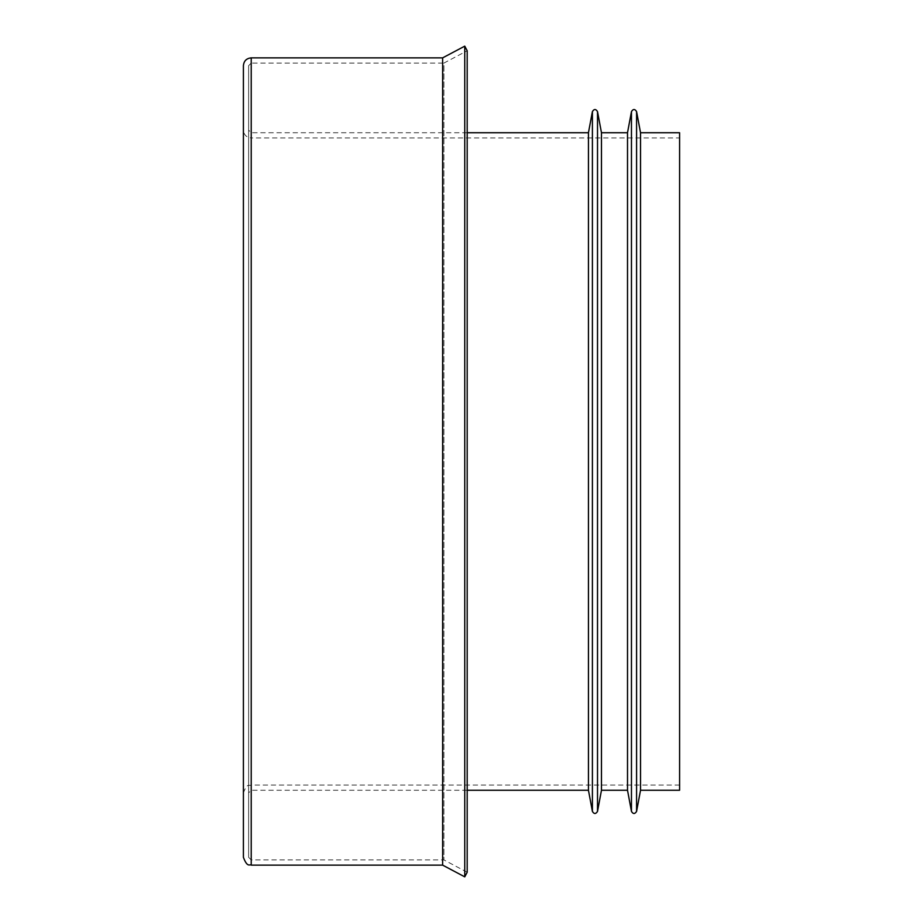 <?xml version="1.0" encoding="UTF-8"?>
<svg xmlns="http://www.w3.org/2000/svg" width="923" height="923" viewBox="0 0 923 923"><rect width="100%" height="100%" fill="white"/><g stroke="black" fill="none" stroke-linecap="round" stroke-linejoin="round"><path stroke-width="0.69" stroke-dasharray="4.62 3.46" d="M243.407 857.317L243.407 65.683M679.593 785.058L251.218 785.058C249.441 786.511 247.652 781.746 243.407 792.869L243.407 130.131C243.868 134.873 246.476 137.481 251.218 137.942L251.218 785.058L251.218 137.942L679.593 137.942L679.593 785.058L679.593 137.942M679.593 790.261L679.593 132.739M640.527 790.261L640.527 132.739M627.513 790.261L627.513 132.739M601.473 790.261L601.473 132.739M588.447 790.261L588.447 132.739M467.188 132.739L251.218 132.739L248.622 130.131L248.622 792.869L248.622 130.131M248.622 65.683L248.622 857.317L248.622 65.683L251.218 63.076L251.218 859.924L251.218 63.076L443.917 63.076L443.917 859.924L443.917 63.076L467.188 50.753L467.188 872.247L443.917 859.924L251.218 859.924L248.622 857.317M464.754 876.85L464.754 46.15M442.625 865.128L442.625 57.872M251.218 865.128L251.218 57.872M636.582 811.398L636.582 111.602M631.459 811.398L631.459 111.602M597.516 811.398L597.516 111.602M592.404 811.398L592.404 111.602M251.218 132.739L251.218 790.261L251.218 132.739M467.188 790.261L251.218 790.261L248.622 792.869"/><path stroke-width="1.38" d="M243.407 65.683L243.407 857.317C247.502 868.243 249.741 863.87 251.218 865.128L251.218 57.872C246.476 58.334 243.868 60.941 243.407 65.683M243.407 130.131L243.407 792.869M640.527 132.739L679.593 132.739L679.593 790.261L640.527 790.261L636.582 811.398L636.582 111.602L640.527 132.739L640.527 790.261M631.459 111.602L631.459 811.398L627.513 790.261L627.513 132.739L631.459 111.602C633.166 108.833 634.874 108.833 636.582 111.602M601.473 132.739L601.473 790.261L597.516 811.398L597.516 111.602L601.473 132.739L627.513 132.739M592.404 111.602L592.404 811.398L588.447 790.261L588.447 132.739L592.404 111.602C594.1 108.833 595.808 108.833 597.516 111.602M588.447 132.739L467.188 132.739M467.188 50.753L467.188 872.247L464.754 876.85L464.754 46.15L467.188 50.753M464.754 46.15L442.625 57.872L442.625 865.128L464.754 876.85M442.625 57.872L251.218 57.872M631.459 811.398C633.132 814.167 634.839 814.167 636.582 811.398M627.513 790.261L601.473 790.261M592.404 811.398C594.077 814.167 595.773 814.167 597.516 811.398M588.447 790.261L467.188 790.261M442.625 865.128L251.218 865.128"/></g></svg>
